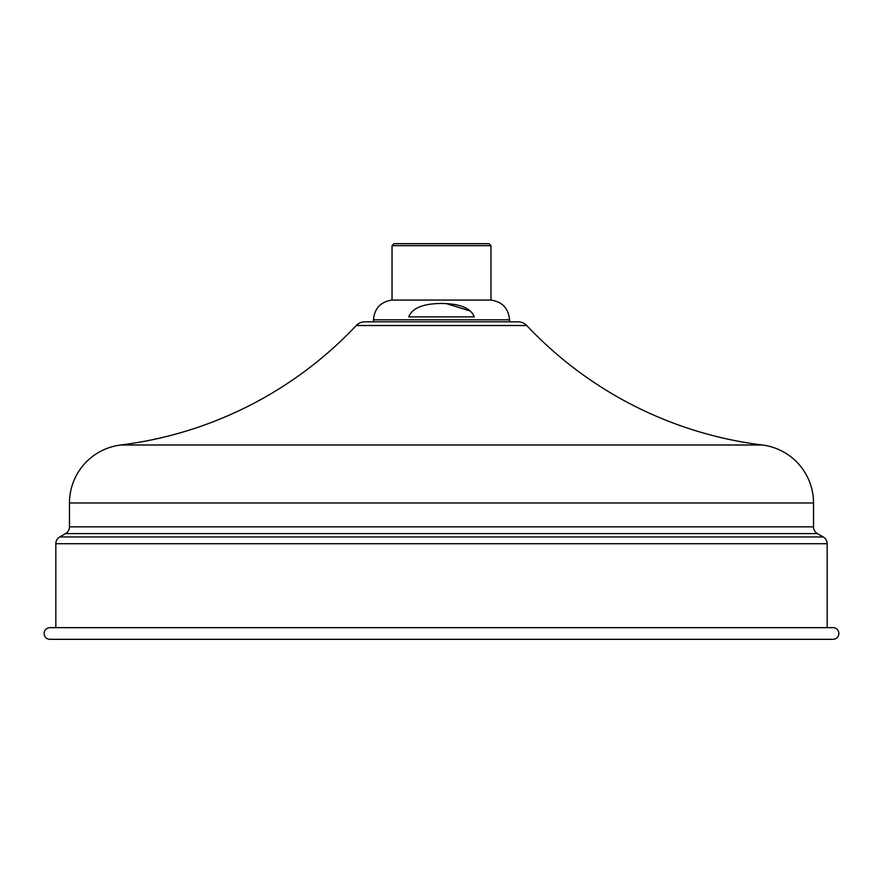 <?xml version="1.0" encoding="UTF-8"?>
<svg xmlns="http://www.w3.org/2000/svg" width="883" height="883" viewBox="0 0 883 883"><rect width="100%" height="100%" fill="white"/><g stroke="black" fill="none" stroke-linecap="round" stroke-linejoin="round"><path stroke-width="1.32" d="M833.011 639.325A5.839 5.839 0 0 0 838.85 633.486A5.839 5.839 0 0 0 833.011 627.647L49.989 627.647A5.839 5.839 0 0 0 44.15 633.486A5.839 5.839 0 0 0 49.989 639.325L833.011 639.325M356.279 325.518A11.689 11.689 0 0 1 364.778 321.842L518.222 321.842A11.689 11.689 0 0 1 526.721 325.518A389.558 389.558 0 0 0 762.294 444.999L120.706 444.999A389.558 389.558 0 0 0 356.279 325.518L526.721 325.518M762.294 444.999A58.433 58.433 0 0 1 813.53 502.979L813.53 526.842L69.47 526.842L69.47 502.979A58.433 58.433 0 0 1 120.706 444.999M813.53 526.842A7.792 7.792 0 0 0 817.426 533.586L65.574 533.586A7.792 7.792 0 0 0 69.47 526.842M55.839 627.647L55.839 543.707A7.792 7.792 0 0 1 59.735 536.963L65.574 533.586M59.735 536.963L823.265 536.963L817.426 533.586M823.265 536.963A7.792 7.792 0 0 1 827.161 543.707L827.161 627.647M373.476 319.823L373.476 321.842L509.524 321.842L509.524 319.823L373.476 319.823C374.48 308.377 380.661 301.787 392.03 300.065L392.03 245.651L490.97 245.651L490.97 300.065L392.03 300.065M440.937 303.465L441.5 303.465C423.078 303.62 412.162 308.09 408.741 316.887L474.259 316.887L473.233 314.58M470.186 310.971L446.301 303.597M441.5 303.465C459.988 303.642 470.904 308.123 474.259 316.887M490.97 245.651L488.994 243.675L394.006 243.675L392.03 245.651M813.53 502.979L69.47 502.979M55.839 543.707L827.161 543.707M509.524 319.823C508.52 308.377 502.339 301.787 490.97 300.065"/></g></svg>
